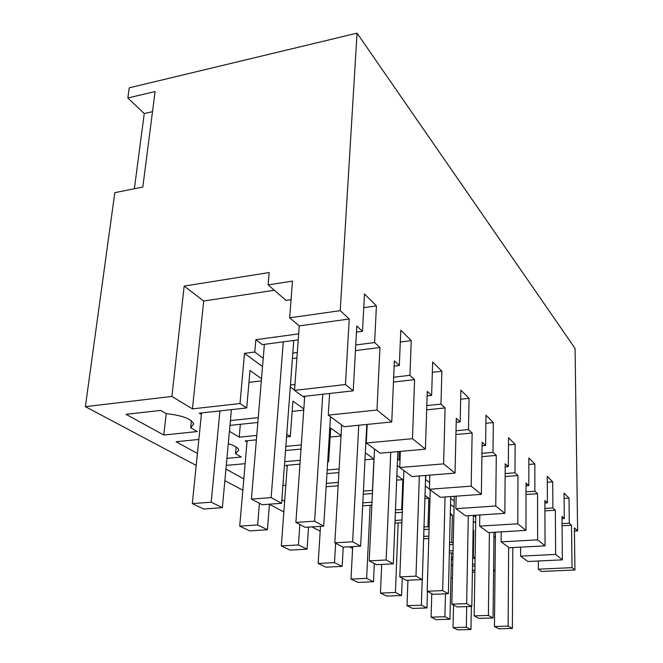 <?xml version="1.0" encoding="UTF-8"?>
<svg xmlns="http://www.w3.org/2000/svg" width="663" height="663" viewBox="0 0 663 663"><rect width="100%" height="100%" fill="white"/><g stroke="black" fill="none" stroke-linecap="round" stroke-linejoin="round"><path stroke-width="0.99" d="M196.198 465.451L85.378 406.643L171.899 396.441L192.444 408.872L239.998 403.535L244.506 353.362L262.523 366.589M239.998 403.535L246.719 407.944L199.281 413.182L201.378 414.441L192.328 503.615L211.19 502.181L222.37 507.659L231.42 409.635M261.512 378.706L250.001 370.484L246.719 407.944M296.9 358.02L292.408 358.584M229.97 425.389L257.841 422.48M298.673 333.887L255.86 339.68L254.791 352.02L263.219 358.318L251.418 499.106L271.134 497.606L281.601 503.283L262.125 504.725L251.418 499.106M254.791 352.02L244.506 353.362M85.378 406.643L114.807 192.668L142.818 187.057L155.092 91.552L127.826 97.991L129.219 87.839L357.05 33.15L340.227 310.657L289.656 317.817L292.466 281.129L268.117 284.899L286.043 300.405L291.04 299.659M192.444 408.872L203.698 301.027L274.316 290.253M452.431 578.111L450.931 578.177M472.404 572.169L474.874 572.061M493.57 571.208L495.029 571.141M493.587 569.741L495.037 570.686M474.899 570.197L472.437 570.313M474.973 566.003L472.504 566.119M451.238 565.191L452.73 565.125M472.537 564.172L474.998 564.047M451.362 559.613L452.862 559.539M472.636 558.553L475.098 558.428M472.669 556.489L475.106 557.633M452.904 557.492L451.412 557.566M453.011 552.876L449.34 553.066M449.39 550.912L453.061 550.721M449.539 544.713L453.202 544.514M449.597 542.433L451.735 542.309L453.227 543.295M428.77 538.489L423.632 538.787M423.707 536.408L428.845 536.102M423.922 529.522L429.052 529.207M424.005 526.986L427.975 526.737L429.11 527.483M401.877 522.676L394.924 523.115M395.032 520.463L401.985 520.016M395.347 512.772L402.275 512.308M395.463 509.938L401.687 509.507L402.366 509.955M371.86 505.198L362.678 505.844M362.827 502.869L372.001 502.214M363.258 494.233L372.415 493.545M363.423 491.034L372.565 490.421M338.138 485.797L326.146 486.741M326.353 483.377L338.337 482.424M326.958 473.597L338.901 472.603M339.116 468.956L327.182 469.968M299.966 464.141L285.579 465.401L287.203 466.387L281.336 545.939L298.441 544.945L307.068 549.179L308.527 527.11M327.729 461.042L328.633 461.63L327.688 461.713M284.709 461.68L300.231 460.296M285.546 450.517L301.019 449.083M301.309 444.906L285.852 446.365M256.382 439.851L245.169 440.945L247.009 442.064L239.716 526.149L257.658 524.963L267.446 529.754L269.443 504.187M286.764 434.19L290.319 436.519L286.565 436.892M229.423 431.265L239.194 437.174L256.755 435.425M258.247 417.64L230.409 420.599M224.865 480.658L242.832 490.197M269.435 504.311L283.839 511.96M311.975 526.886L320.179 531.237M349.476 546.784L352.608 548.45M226.928 458.357L241.299 457.031L235.522 453.699L238.73 450.136C238.249 447.765 234.768 445.619 228.279 443.696M198.834 439.453L176.051 441.74L197.417 453.451M225.934 469.081L243.818 478.885M226.274 465.376L245.136 463.686M281.866 499.736L284.634 501.253M282.935 485.507L285.811 485.275M163.802 435.027L126.028 414.325L160.653 410.414L166.28 413.671C182.317 415.444 191.45 418.867 193.671 423.922L190.704 427.784L197.243 431.563L163.802 435.027L166.206 413.621M261.33 380.894L248.965 382.377M328.26 415.121L344.08 426.715L391.758 421.966L376.99 410.032L328.26 415.121L329.61 393.482M376.99 410.032L379.957 347.511L355.443 350.611M379.957 347.511L374.612 342.556L355.758 344.975M297.306 352.492L292.822 353.064M264.388 344.362L263.219 358.318M298.234 339.862L262.333 344.636L255.86 339.68M240.338 424.303L239.194 437.174M374.612 342.556L376.418 305.892L364.476 293.974L362.487 331.301L356.462 332.105M362.487 331.301L356.802 326.022L353.23 390.83L302.842 396.482L294.529 390.391L299.253 325.906L289.656 317.817M268.117 284.899L269.161 272.543L184.165 286.084L203.698 301.027M171.899 396.441L184.165 286.084M391.758 421.966L394.369 360.879L399.333 365.487L400.784 330.199L411.234 340.633L409.933 375.316L414.607 379.659L412.477 438.699L425.406 449.149L427.262 391.394L431.63 395.446L432.657 362.006L441.881 371.214L440.97 404.115L445.097 407.944L443.622 463.876L455.042 473.1L456.293 418.328L460.172 421.925L460.86 390.151L469.064 398.339L468.468 429.616L472.139 433.03L471.186 486.145L481.346 494.358L482.117 442.279L485.573 445.486L485.987 415.229L493.33 422.555L492.99 452.373L496.28 455.423L495.75 505.993L504.841 513.344L505.223 463.719L508.33 466.603L508.529 437.721L515.134 444.318L515.002 472.794L517.96 475.537L517.778 523.795L525.966 530.408L526.032 483.02L528.834 485.623L528.85 458L534.834 463.967L534.867 491.225L537.552 493.711L537.643 539.848L545.061 545.84L544.862 500.49L547.406 502.852L547.273 476.382L552.71 481.81L552.884 507.941L555.329 510.203L555.652 554.401L562.39 559.845L561.984 516.378L564.304 518.532L564.047 493.123L569.02 498.087L569.31 523.173L571.531 525.237L572.053 567.652L574.937 569.981L574.39 527.881L577.622 530.889L575.07 348.406L357.05 33.15M577.622 530.889L574.431 531.071M493.952 536.392L495.385 537.444M473.274 521.226L475.678 522.983M473.316 556.456L473.763 530.317L473.125 529.861M473.763 530.317L473.117 530.35M450.5 504.518L454.064 507.129M451.735 542.309L452.373 515.035L450.285 513.552M452.373 515.035L450.252 515.176M425.306 486.029L429.4 489.037M427.975 526.737L428.845 498.236L425 495.485M428.845 498.236L424.908 498.518M425.903 475.429L425.505 479.772M397.261 465.451L399.748 467.274M401.687 509.507L402.839 479.656L396.855 475.388M402.839 479.656L396.665 480.145M399.283 451.478L398.952 459.716L397.485 459.84M365.868 442.412L366.299 442.735M372.449 490.347L373.94 459.011L365.338 452.87M373.94 459.011L364.99 459.799M366.556 437.638L366.109 437.688M341.055 435.525L330.688 428.124L328.633 461.63M341.031 436.005L330.141 437.05M287.286 465.252L287.203 466.387M290.295 386.96L294.554 390.084M303.215 396.441L304.632 397.485M303.828 408.93L292.922 401.14L290.319 436.519M303.745 410.148L292.168 411.391M247.117 440.754L247.009 442.064M294.96 384.474L290.435 385.004M201.527 412.933L201.378 414.441M134.374 188.748L144.244 113.547L152.515 111.649M127.826 97.991L144.244 113.547M236.127 446.978L235.522 453.699M191.433 420.798L190.704 427.784M340.227 310.657L349.227 319.002L345.448 384.54L353.23 390.83M376.418 305.892L363.747 307.682M345.448 384.54L294.529 390.391M349.227 319.002L299.253 325.906M538.348 561.006L538.364 569.177L541.489 571.473L574.937 569.981M571.531 525.237L562.075 525.8M569.31 523.173L562.05 523.604M555.652 554.401L520.604 556.158L527.897 561.503L562.39 559.845M520.604 556.158L520.629 547.132M564.304 518.532L562.009 518.673M555.329 510.203L544.903 510.875M552.884 507.941L544.895 508.463M475.802 515.226L474.153 615.861L488.382 615.43L493.057 617.966L478.959 618.38L474.153 615.861M473.457 515.375L475.769 517.107M547.406 502.852L544.87 503.026M537.643 539.848L501.112 541.87L509.134 547.746L545.061 545.84M501.112 541.87L501.203 531.867M537.552 493.711L526.016 494.523M534.867 491.225L526.024 491.855M454.312 496.297L451.835 604.159L466.661 603.645L471.816 606.446L457.13 606.935L451.835 604.159M450.649 498.344L454.205 500.996M528.834 485.623L526.032 485.83M517.778 523.795L479.647 526.124L488.49 532.613L525.966 530.408M479.647 526.124L479.813 514.969M517.96 475.537L505.131 476.531M515.002 472.794L505.148 473.564M425.762 479.747L429.599 482.614M508.33 466.603L505.206 466.851M495.75 505.993L455.871 508.687L465.683 515.88L504.841 513.344M455.871 508.687L456.152 496.164M496.28 455.423L481.902 456.641M492.99 452.373L481.951 453.318M398.952 459.716L400.013 460.512M485.573 445.486L482.067 445.801M471.186 486.145L429.392 489.277L440.34 497.3L481.346 494.358M429.392 489.277L429.823 475.114M472.139 433.03L455.929 434.538M468.468 429.616L456.011 430.793M460.172 421.925L456.202 422.306M443.622 463.876L399.739 467.531L412.021 476.54L455.042 473.1M399.739 467.531L400.377 451.379M445.097 407.944L426.665 409.833M440.97 404.115L426.806 405.59M431.63 395.446L427.113 395.927M412.477 438.699L366.283 443L380.164 453.185L425.406 449.149M366.283 443L367.219 424.411M414.607 379.659L393.466 382.062M409.933 375.316L393.673 377.197M399.333 365.487L394.145 366.1M411.234 340.633L400.295 342.033M441.881 371.214L432.334 372.316M469.064 398.339L460.661 399.217M493.33 422.555L485.88 423.276M515.134 444.318L508.48 444.898M534.834 463.967L528.85 464.456M552.71 481.81L547.307 482.216M569.02 498.087L564.105 498.419M572.053 567.652L538.364 569.177M283.275 341.851L271.134 497.606M293.767 340.45L281.601 503.283M219.934 410.903L211.19 502.181M192.328 503.615L203.732 509.035L222.37 507.659M304.715 396.275L295.889 522.419L314.594 521.176L323.718 526.124L305.237 527.317L295.889 522.419M322.773 394.245L314.594 521.176M330.464 416.737L323.718 526.124M259.424 503.308L257.658 524.963M239.716 526.149L249.702 530.897L267.446 529.754M341.669 424.95L334.832 542.831L352.617 541.795L360.647 546.155L343.061 547.149L334.832 542.831M358.766 425.256L352.617 541.795M366.772 424.453L360.647 546.155M299.842 524.491L298.441 544.945M281.336 545.939L290.145 550.133L307.068 549.179M374.537 449.05L369.216 560.857L386.156 559.986L393.283 563.848L376.518 564.685L369.216 560.857M390.747 452.241L386.156 559.986M397.825 451.611L393.283 563.848M335.619 543.246L334.5 562.63L342.166 566.384L343.235 547.132M320.486 526.339L318.165 563.459L334.5 562.63M318.165 563.459L325.997 567.188L342.166 566.384M403.883 470.564L399.797 576.885L415.974 576.164L422.331 579.611L406.32 580.307L399.797 576.885M419.347 475.951L415.974 576.164M425.638 475.446L422.331 579.611M370.136 505.322L366.622 578.376L373.476 581.733L374.322 563.533M352.708 546.602L351 579.072L366.622 578.376M351 579.072L358.012 582.404L373.476 581.733M430.246 489.899L427.179 591.239L442.652 590.625L448.362 593.725L433.038 594.313L427.179 591.239M445.064 496.96L442.652 590.625M450.699 496.554L448.362 593.725M398.165 522.908L395.421 592.49L401.587 595.515L402.242 578.169M381.706 564.428L380.446 593.078L395.421 592.49M380.446 593.078L386.761 596.078L401.587 595.515M468.302 515.715L466.661 603.645M473.374 515.383L471.816 606.446M422.19 579.611L421.378 605.211L426.955 607.946L427.461 591.388M407.927 580.233L407.007 605.709L421.378 605.211M407.007 605.709L412.717 608.427L426.955 607.946M489.402 532.555L488.382 615.43M493.993 532.29L493.057 617.966M445.47 593.833L444.906 616.747L449.97 619.234L451.52 552.95M431.77 593.642L431.091 617.162L444.906 616.747M431.091 617.162L436.287 619.632L449.97 619.234M495.435 532.198L494.449 626.502L508.131 626.137L512.391 628.449L498.833 628.797L494.449 626.502M508.637 547.381L508.131 626.137M512.814 547.547L512.391 628.449M466.702 606.612L466.321 627.239L470.945 629.51L471.343 606.463M453.533 605.046L453.028 627.596L466.321 627.239M453.028 627.596L457.768 629.85L470.945 629.51"/></g></svg>
